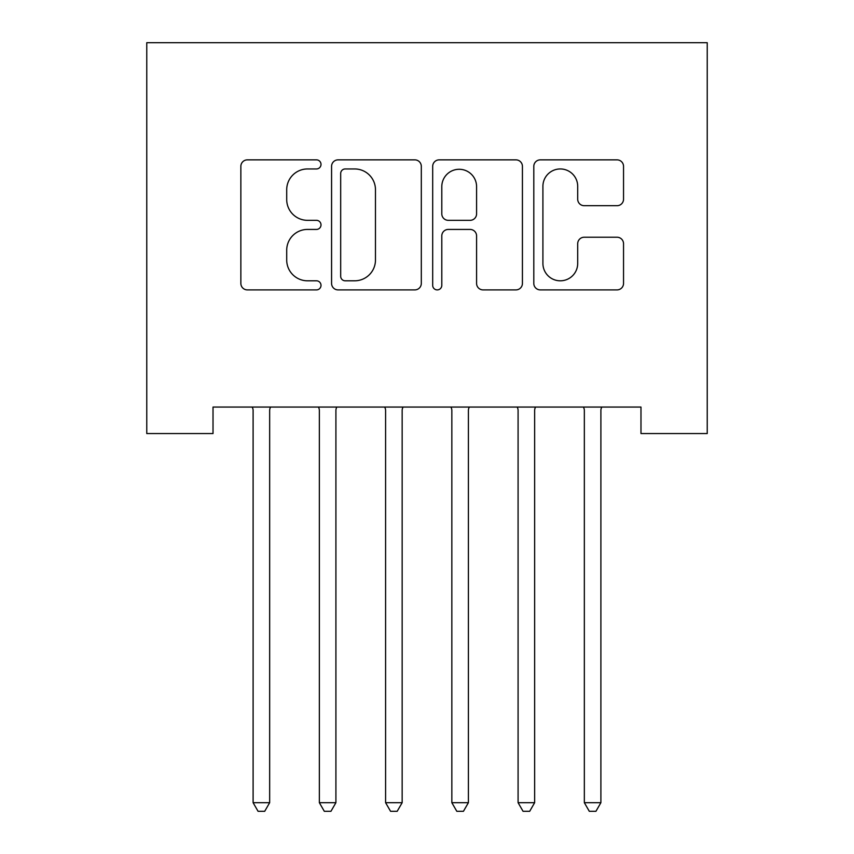 <?xml version="1.0" encoding="UTF-8"?>
<svg xmlns="http://www.w3.org/2000/svg" width="854" height="854" viewBox="0 0 854 854"><rect width="100%" height="100%" fill="white"/><g stroke="black" fill="none" stroke-linecap="round" stroke-linejoin="round"><path stroke-width="1.28" d="M321.008 164.406A4.548 4.548 0 0 0 316.46 159.858L247.361 159.858A6.501 6.501 0 0 0 240.86 166.359L240.86 283.4A6.501 6.501 0 0 0 247.361 289.901L316.46 289.901A4.548 4.548 0 0 0 321.008 285.353A4.548 4.548 0 0 0 316.46 280.806L307.515 280.806A20.806 20.806 0 0 1 286.709 259.99L286.709 250.243A20.806 20.806 0 0 1 307.515 229.427L316.46 229.427A4.548 4.548 0 0 0 321.008 224.88A4.548 4.548 0 0 0 316.46 220.332L307.515 220.332A20.806 20.806 0 0 1 286.709 199.516L286.709 189.769A20.806 20.806 0 0 1 307.515 168.953L316.46 168.953A4.548 4.548 0 0 0 321.008 164.406M617.036 205.697A6.501 6.501 0 0 0 623.537 199.195L623.537 166.359A6.501 6.501 0 0 0 617.036 159.858L540.304 159.858A6.501 6.501 0 0 0 533.803 166.359L533.803 283.4A6.501 6.501 0 0 0 540.304 289.901L617.036 289.901A6.501 6.501 0 0 0 623.537 283.4L623.537 243.742A6.501 6.501 0 0 0 617.036 237.231L584.2 237.231A6.501 6.501 0 0 0 577.699 243.742L577.699 263.406A17.39 17.39 0 0 1 560.299 280.806A17.39 17.39 0 0 1 542.909 263.406L542.909 186.353A17.39 17.39 0 0 1 560.299 168.953A17.39 17.39 0 0 1 577.699 186.353L577.699 199.195A6.501 6.501 0 0 0 584.2 205.697L617.036 205.697M640.98 407.059L213.02 407.059L213.02 433.554L146.771 433.554L146.771 42.7L707.229 42.7L707.229 433.554L640.98 433.554L640.98 407.059M421.31 166.359A6.501 6.501 0 0 0 414.809 159.858L338.077 159.858A6.501 6.501 0 0 0 331.576 166.359L331.576 283.4A6.501 6.501 0 0 0 338.077 289.901L414.809 289.901A6.501 6.501 0 0 0 421.31 283.4L421.31 166.359M439.191 159.858L515.923 159.858A6.501 6.501 0 0 1 522.424 166.359L522.424 283.4A6.501 6.501 0 0 1 515.923 289.901L483.086 289.901A6.501 6.501 0 0 1 476.585 283.4L476.585 235.939A6.501 6.501 0 0 0 470.084 229.427L448.297 229.427A6.501 6.501 0 0 0 441.796 235.939L441.796 285.353A4.548 4.548 0 0 1 437.237 289.901A4.548 4.548 0 0 1 432.69 285.353L432.69 166.359A6.501 6.501 0 0 1 439.191 159.858M345.229 168.953A4.548 4.548 0 0 0 340.682 173.511L340.682 276.248A4.548 4.548 0 0 0 345.229 280.806L354.656 280.806A20.806 20.806 0 0 0 375.472 259.99L375.472 189.769A20.806 20.806 0 0 0 354.656 168.953L345.229 168.953M476.585 186.674A17.39 17.39 0 0 0 459.185 169.284A17.39 17.39 0 0 0 441.796 186.674L441.796 213.82A6.501 6.501 0 0 0 448.297 220.332L470.084 220.332A6.501 6.501 0 0 0 476.585 213.82L476.585 186.674M252.229 407.059L252.624 408.031A6.629 6.629 -179.4 0 1 253.104 410.507L253.104 802.685L269.661 802.685L269.661 410.507A6.629 6.629 -179.4 0 1 270.142 408.031L270.537 407.059M269.661 802.685L264.697 811.3L258.068 811.3L253.104 802.685M318.478 407.059L318.873 408.031A6.629 6.629 -179.4 0 1 319.353 410.507L319.353 802.685L335.91 802.685L335.91 410.507A6.629 6.629 -179.4 0 1 336.391 408.031L336.775 407.059M335.91 802.685L330.946 811.3L324.317 811.3L319.353 802.685M384.727 407.059L385.111 408.031A6.629 6.629 -179.4 0 1 385.592 410.507L385.592 802.685L402.159 802.685L402.159 410.507A6.629 6.629 -179.4 0 1 402.64 408.031L403.024 407.059M402.159 802.685L397.185 811.3L390.566 811.3L385.592 802.685M450.976 407.059L451.36 408.031A6.629 6.629 -179.4 0 1 451.841 410.507L451.841 802.685L468.408 802.685L468.408 410.507A6.629 6.629 -179.4 0 1 468.889 408.031L469.273 407.059M468.408 802.685L463.434 811.3L456.815 811.3L451.841 802.685M517.225 407.059L517.609 408.031A6.629 6.629 -179.4 0 1 518.09 410.507L518.09 802.685L534.647 802.685L534.647 410.507A6.629 6.629 -179.4 0 1 535.127 408.031L535.522 407.059M534.647 802.685L529.683 811.3L523.054 811.3L518.09 802.685M583.463 407.059L583.858 408.031A6.629 6.629 -179.4 0 1 584.339 410.507L584.339 802.685L600.896 802.685L600.896 410.507A6.629 6.629 -179.4 0 1 601.376 408.031L601.771 407.059M600.896 802.685L595.932 811.3L589.303 811.3L584.339 802.685"/></g></svg>
